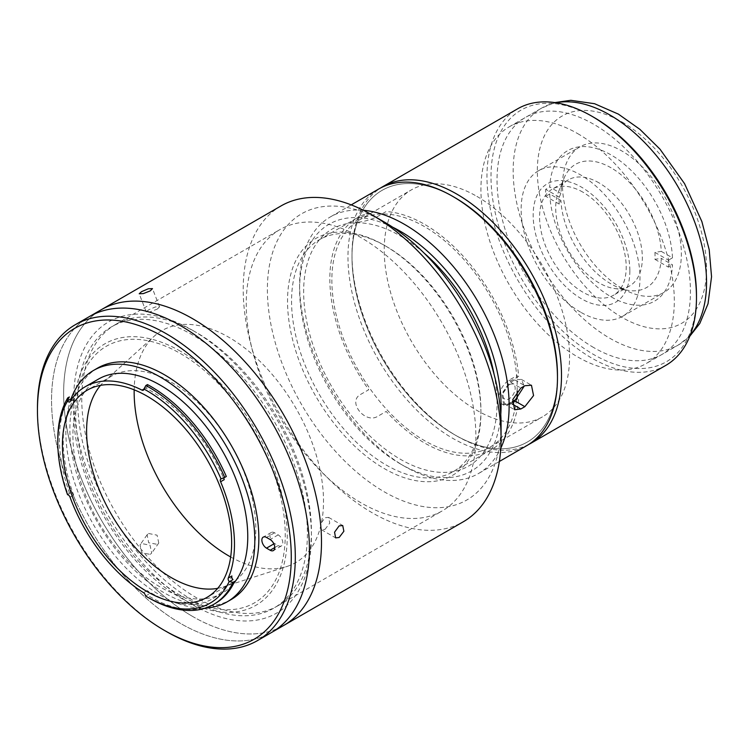 <?xml version="1.0" encoding="UTF-8"?>
<svg xmlns="http://www.w3.org/2000/svg" width="749" height="749" viewBox="0 0 749 749"><rect width="100%" height="100%" fill="white"/><g stroke="black" fill="none" stroke-linecap="round" stroke-linejoin="round"><path stroke-width="0.56" stroke-dasharray="3.75 2.81" d="M629.862 270.904A68.374 39.472 60 0 1 581.514 298.814A68.374 39.472 60 0 1 533.166 215.075A68.374 39.472 60 0 1 581.514 187.156A68.374 39.472 60 0 1 629.862 270.904M621.942 288.271A84.047 48.526 60 0 1 567.04 214.205A84.047 48.526 60 0 1 579.923 146.86A84.047 48.526 60 0 1 621.942 151.026A84.047 48.526 60 0 1 676.843 225.084A84.047 48.526 60 0 1 663.96 292.428A84.047 48.526 60 0 1 621.942 288.271M580.569 312.155A84.047 48.526 60 0 1 525.667 238.088A84.047 48.526 60 0 1 538.55 170.744A84.047 48.526 60 0 1 580.569 174.91A84.047 48.526 60 0 1 635.48 248.968A84.047 48.526 60 0 1 622.597 316.312A84.047 48.526 60 0 1 580.569 312.155M577.619 133.575A136.749 78.954 60 0 1 666.956 254.08A136.749 78.954 60 0 1 645.994 363.658A136.749 78.954 60 0 1 577.619 356.889A136.749 78.954 60 0 1 488.282 236.384A136.749 78.954 60 0 1 509.245 126.806A136.749 78.954 60 0 1 577.619 133.575M611.109 167.832A71.118 41.064 -120 0 0 564.128 178.056A71.118 41.064 -120 0 0 560.907 193.429L559.213 197.099A67.831 39.163 60 0 0 559.213 204.074L560.907 200.404A71.118 41.064 -120 0 0 611.109 283.974A71.118 41.064 -120 0 0 629.048 290.509A71.118 41.064 -120 0 0 661.311 258.368L654.944 259.351A67.831 39.163 60 0 0 654.944 252.376L661.311 251.392A71.118 41.064 -120 0 0 611.109 167.832M599.022 182.868A61.249 35.362 -120 0 0 568.397 179.835A61.249 35.362 -120 0 0 558.557 191.669A61.249 35.362 -120 0 0 599.022 282.888A61.249 35.362 -120 0 0 614.47 288.524A61.249 35.362 -120 0 0 629.647 285.921A61.249 35.362 -120 0 0 639.037 236.843A61.249 35.362 -120 0 0 599.022 182.868M582.9 192.165A61.249 35.362 -120 0 0 552.275 189.132A61.249 35.362 -120 0 0 542.885 238.219A61.249 35.362 -120 0 0 582.9 292.194A61.249 35.362 -120 0 0 613.534 295.228A61.249 35.362 -120 0 0 622.915 246.149A61.249 35.362 -120 0 0 582.9 192.165M661.311 251.392L672.471 257.843A86.893 50.164 -120 0 0 611.109 154.949A86.893 50.164 -120 0 0 549.738 186.978L560.907 193.429M559.213 197.099L545.712 189.31L549.738 186.978M559.213 204.074L545.712 196.285A86.893 50.164 -120 0 1 545.712 189.31M560.907 200.404L549.738 193.963L545.712 196.285M549.738 193.963A86.893 50.164 -120 0 0 611.109 296.847A86.893 50.164 -120 0 0 672.471 264.818L661.311 258.368M654.944 259.351L668.445 267.15L672.471 264.818M654.944 252.376L668.445 260.165A86.893 50.164 -120 0 1 668.445 267.15M672.471 257.843L668.445 260.165M557.471 376.653A145.297 83.888 60 0 1 454.737 434.813L454.737 434.813A145.297 83.888 60 0 1 351.993 256.86A145.297 83.888 60 0 1 454.737 197.549A145.297 83.888 -120 0 0 351.993 256.86A145.297 83.888 -120 0 0 454.737 434.813L456.75 435.974A148.143 85.536 60 0 1 351.993 254.538A148.143 85.536 60 0 1 380.689 187.933M665.795 365.39A148.143 85.536 60 0 1 591.719 358.05A148.143 85.536 60 0 1 494.939 227.509A148.143 85.536 60 0 1 517.653 108.792M696.476 295.246A145.297 83.888 60 0 1 593.742 354.567A145.297 83.888 60 0 1 490.998 176.614A145.297 83.888 60 0 1 593.742 117.293M593.742 347.583A136.749 78.954 60 0 1 497.036 180.097A136.749 78.954 60 0 1 593.742 124.268A136.749 78.954 60 0 1 690.438 291.754A136.749 78.954 60 0 1 593.742 347.583M528.785 444.429A148.143 85.536 60 0 1 456.75 435.974L454.737 434.813A145.297 83.888 -120 0 0 557.471 375.492M166.372 631.538A182.335 105.272 60 0 1 37.45 408.224M89.318 316.612A182.335 105.272 -120 0 0 61.362 462.723A182.335 105.272 -120 0 0 180.481 623.393A182.335 105.272 -120 0 0 271.644 632.428A182.335 105.272 60 0 1 180.481 623.393A182.335 105.272 60 0 1 61.362 462.723A182.335 105.272 60 0 1 89.318 316.612M97.557 368.105A133.612 77.147 -120 0 0 77.072 475.175A133.612 77.147 -120 0 0 164.368 592.918A133.612 77.147 -120 0 0 231.169 599.537M71.052 398.927A133.612 77.147 -120 0 0 160.333 595.249A133.612 77.147 -120 0 0 205.507 608.048M98.512 379.069A123.641 71.389 -120 0 0 79.563 478.152A123.641 71.389 -120 0 0 160.333 587.104A123.641 71.389 -120 0 0 222.153 593.227A123.641 71.389 -120 0 0 233.651 583.471M145.475 595.961L149.107 594.069A2.846 1.648 -120 0 0 147.169 590.587A123.641 71.389 -120 0 0 150.661 592.693A123.641 71.389 -120 0 0 212.491 598.816A123.641 71.389 -120 0 0 231.89 575.972M71.511 399.367A2.846 1.648 -120 0 0 73.327 399.779A2.846 1.648 -120 0 0 73.683 399.442A123.641 71.389 -120 0 0 73.683 495.136A2.846 1.648 -120 0 0 71.904 492.889A2.846 1.648 -120 0 0 70.986 492.608L67.532 494.714M143.92 389.04L145.643 388.048A123.641 71.389 -120 0 1 150.661 390.781A123.641 71.389 -120 0 1 224.232 479.65M217.725 588.34A119.653 69.086 -120 0 0 223.183 586.973A119.653 69.086 -120 0 0 231.038 583.499A119.653 69.086 -120 0 0 249.38 487.608A119.653 69.086 -120 0 0 171.212 382.168A119.653 69.086 -120 0 0 111.386 376.241A119.653 69.086 -120 0 0 104.448 381.307A119.653 69.086 -120 0 0 100.535 385.361M230.664 556.975A133.902 77.306 -120 0 0 286.989 566.459A133.902 77.306 -120 0 0 318.381 462.807A133.902 77.306 -120 0 0 228.829 337.275A133.902 77.306 -120 0 0 154.116 336.31A133.902 77.306 -120 0 0 134.165 389.836M149.051 598.039A129.062 74.516 60 0 1 147.459 597.103L145.662 596.064M215.197 603.497A129.062 74.516 -120 0 1 149.07 596.176L147.459 597.103M67.588 400.163A129.062 74.516 -120 0 0 69.357 492.627L67.747 493.563A129.062 74.516 60 0 1 57.795 439.981M67.541 494.602L67.747 493.563M147.478 384.583L147.544 386.737L144.098 388.731M221.348 478.789L224.803 476.795A2.846 1.648 -120 0 0 224.503 476.907A2.846 1.648 -120 0 0 223.96 477.722M272.842 542.117A6.554 3.782 -120 0 0 274.555 543.493L278.188 545.581A6.554 3.782 -120 0 0 281.465 545.909A6.554 3.782 -120 0 0 282.467 540.656A6.554 3.782 -120 0 0 278.188 534.88L274.555 532.792A6.554 3.782 -120 0 0 271.278 532.464A6.554 3.782 -120 0 0 271.84 540.909M180.481 351.234A150.998 87.174 -120 0 0 73.711 412.877A150.998 87.174 -120 0 0 180.481 597.805A150.998 87.174 -120 0 0 287.251 536.162A150.998 87.174 -120 0 0 180.481 351.234M192.568 616.418A182.335 105.272 60 0 1 73.449 455.738A182.335 105.272 60 0 1 101.405 309.637A182.335 105.272 60 0 0 73.449 455.738A182.335 105.272 60 0 0 192.568 616.418A182.335 105.272 60 0 0 283.731 625.443A182.335 105.272 60 0 1 192.568 616.418M192.568 600.136A162.393 93.756 60 0 1 77.737 401.249A162.393 93.756 60 0 1 192.568 334.953A162.393 93.756 60 0 1 307.399 533.84A162.393 93.756 60 0 1 192.568 600.136M180.481 595.483A148.143 85.536 60 0 1 75.724 414.038A148.143 85.536 60 0 1 180.481 353.556A148.143 85.536 60 0 1 285.238 535.001A148.143 85.536 60 0 1 180.481 595.483M378.648 189.048A148.143 85.536 -120 0 0 355.944 307.755A148.143 85.536 -120 0 0 452.724 438.305A148.143 85.536 -120 0 0 526.79 445.636M392.588 227.144A142.45 82.24 -120 0 0 299.619 289.432A142.45 82.24 -120 0 0 400.341 463.893L404.376 466.215A148.143 85.536 -120 0 0 478.442 473.555A148.143 85.536 -120 0 0 500.772 448.258M363.377 210.272A148.143 85.536 -120 0 0 330.3 216.957A148.143 85.536 -120 0 0 299.619 284.779A148.143 85.536 -120 0 0 404.376 466.215L400.341 463.893A142.45 82.24 -120 0 0 500.772 414.525M423.906 252.9A136.749 78.954 -120 0 0 400.341 235.926A136.749 78.954 -120 0 0 303.645 291.754A136.749 78.954 -120 0 0 400.341 459.24A136.749 78.954 -120 0 0 494.125 374.519M512.25 402.269L510.706 403.159L504.517 403.917L502.701 393.74L510.706 382.224L514.732 379.893L521.36 379.387L524.216 386.109M386.241 246.393L386.241 246.393A133.902 77.306 60 0 1 480.924 410.386A133.902 77.306 60 0 1 453.192 471.683A133.902 77.306 60 0 1 386.241 465.054A133.902 77.306 60 0 1 298.767 347.059A133.902 77.306 60 0 1 319.289 239.764A133.902 77.306 60 0 1 386.241 246.393L384.228 245.232A136.749 78.954 -120 0 0 287.532 301.061A136.749 78.954 -120 0 0 384.228 468.546A136.749 78.954 -120 0 0 480.924 412.718A136.749 78.954 -120 0 0 384.228 245.232L386.241 246.393M501.072 424.346A165.239 95.404 60 0 1 384.228 491.803A165.239 95.404 60 0 1 267.384 289.432A165.239 95.404 60 0 1 384.228 221.966M280.978 205.956A182.335 105.272 -120 0 0 253.022 352.067A182.335 105.272 -120 0 0 372.141 512.737A182.335 105.272 -120 0 0 463.303 521.772M157.299 309.084L159.537 306.809L155.408 306.94L148.574 309.861L146.261 311.959L150.371 311.781L157.299 309.084M148.574 533.485L157.075 535.17L158.76 543.016L157.299 544.336L148.686 542.791L147.104 534.823L148.574 533.485M361.065 502.851A162.393 93.756 60 0 1 254.978 359.754A162.393 93.756 60 0 1 279.864 229.625A162.393 93.756 60 0 1 361.065 237.667A162.393 93.756 60 0 1 467.151 380.773A162.393 93.756 60 0 1 442.256 510.893A162.393 93.756 60 0 1 361.065 502.851M196.594 332.622A162.393 93.756 -120 0 0 115.402 324.579A162.393 93.756 -120 0 0 90.507 454.709A162.393 93.756 -120 0 0 196.594 597.805A162.393 93.756 -120 0 0 277.795 605.847A162.393 93.756 -120 0 0 302.68 475.727A162.393 93.756 -120 0 0 196.594 332.622M150.24 554.372L151.701 553.052L150.034 545.206L141.514 543.521L140.044 544.86L141.636 552.828L150.24 554.372M325.01 529.356L329.757 523.139L328.624 517.4L325.01 517.718L320.45 524.057L321.508 529.74L325.01 529.356M518.664 399.61A133.902 77.306 60 0 1 491.466 449.587A133.902 77.306 60 0 1 424.514 442.959A133.902 77.306 60 0 1 386.166 411.444L378.114 416.098C365.334 424.683 346.853 401.633 360.662 394.395L368.723 389.742A133.902 77.306 60 0 1 357.573 217.669A133.902 77.306 60 0 1 368.723 213.081L360.662 217.734C346.834 224.541 365.381 222.874 378.114 216.18L386.166 211.527A133.902 77.306 60 0 1 424.514 224.297A133.902 77.306 60 0 1 518.664 376.344L510.603 380.998L501.755 393.824L503.749 405.125L510.603 404.263L518.664 399.61M517.184 391.147L517.184 375.492L509.123 380.146A14.24 8.22 120 0 0 499.826 392.701A14.24 8.22 120 0 0 502.008 404.114A14.24 8.22 120 0 0 509.123 403.411L512.353 401.548M509.123 384.799A8.548 4.934 -60 0 1 515.172 388.291A8.548 4.934 -60 0 1 509.123 398.758A8.548 4.934 -60 0 1 503.085 395.266A8.548 4.934 -60 0 1 509.123 384.799M509.123 380.146L510.603 380.998M509.123 403.411L510.603 404.263M192.568 330.3A168.085 97.042 60 0 1 311.425 536.162A168.085 97.042 60 0 1 192.568 604.789A168.085 97.042 60 0 1 73.711 398.917A168.085 97.042 60 0 1 192.568 330.3M516.51 399.629A131.056 75.668 60 0 1 490.043 447.116A131.056 75.668 60 0 1 424.514 440.627A131.056 75.668 60 0 1 338.904 325.141A131.056 75.668 60 0 1 358.996 220.131A131.056 75.668 60 0 1 424.514 226.619A131.056 75.668 60 0 1 516.567 399.114M476.898 196.378A131.056 75.668 60 0 1 562.508 311.865A131.056 75.668 60 0 1 542.416 416.884A131.056 75.668 60 0 1 476.898 410.386A131.056 75.668 60 0 1 391.278 294.909A131.056 75.668 60 0 1 411.37 189.89A131.056 75.668 60 0 1 476.898 196.378M621.942 121.947A119.653 69.086 60 0 1 706.55 268.498A119.653 69.086 60 0 1 621.942 317.342A119.653 69.086 60 0 1 537.333 170.8A119.653 69.086 60 0 1 621.942 121.947M556.104 102.772A136.749 78.954 -120 0 0 541.48 108.193A136.749 78.954 -120 0 0 520.518 217.772A136.749 78.954 -120 0 0 609.855 338.276A136.749 78.954 -120 0 0 678.229 345.055A136.749 78.954 -120 0 0 690.241 335.093M147.169 590.587L143.546 592.684M70.05 497.224L73.683 495.136M73.683 399.442L70.05 401.53M274.555 532.792L266.504 537.445M274.555 543.493L273.862 543.886M278.188 534.88L270.127 539.533M278.188 545.581L274.761 547.556M514.732 379.893L524.852 385.735M510.706 382.224L520.817 388.066M510.706 403.159L512.147 403.992M538.55 170.744L579.923 146.86M689.782 336.264L678.229 345.055L645.994 363.658M509.245 126.806L541.48 108.193L554.859 102.585M622.597 316.312L663.96 292.428M558.557 191.669L564.128 178.056M568.397 179.835L552.275 189.132M629.647 285.921L613.534 295.228M614.47 288.524L629.048 290.509M351.993 256.86L351.993 254.538M231.038 583.499L206.864 597.449M223.183 586.973L286.989 566.459M73.327 399.779L69.704 401.876M224.503 476.907L220.871 478.995M104.448 381.307L154.116 336.31M111.386 376.241L87.212 390.201M222.153 593.227L212.491 598.816M271.278 532.464L263.227 537.117M281.465 545.909L273.404 550.562M499.358 461.478L478.442 473.555M299.619 289.432L299.619 284.779M504.517 403.917L514.61 409.75M521.36 379.387L531.453 385.22M351.215 204.88L330.3 216.957M480.924 410.386L480.924 412.718M159.537 306.809L152.487 288.627M115.402 324.579L279.864 229.625M158.76 543.016L151.701 553.052M328.624 517.4L342.733 525.545M453.192 471.683L491.466 449.587M502.008 404.114L503.749 405.125M319.289 239.764L357.573 217.669M321.508 529.74L335.618 537.885M147.104 534.823L140.044 544.86M277.795 605.847L442.256 510.893M146.261 311.959L139.211 293.777M490.043 447.116L542.416 416.884M358.996 220.131L411.37 189.89"/><path stroke-width="1.12" d="M380.689 187.933A148.143 85.536 60 0 1 382.683 186.716A148.143 85.536 60 0 1 456.75 194.057A148.143 85.536 60 0 1 553.53 324.607A148.143 85.536 60 0 1 530.826 443.314A148.143 85.536 60 0 1 528.785 444.429M382.683 186.716L517.653 108.792A148.143 85.536 60 0 1 591.719 116.132A148.143 85.536 60 0 1 591.729 116.132A148.143 85.536 60 0 1 696.476 297.568A148.143 85.536 60 0 1 665.795 365.39L530.826 443.314M593.742 117.293L591.729 116.132L593.742 117.293A145.297 83.888 60 0 1 696.476 295.246L696.476 297.568M499.358 461.478L526.79 445.636A148.143 85.536 -120 0 0 557.471 377.824L557.471 375.492A145.297 83.888 -120 0 0 454.737 197.549A145.297 83.888 60 0 1 557.471 376.653M166.381 631.538L164.359 630.368A179.479 103.624 -120 0 0 291.277 557.097A179.479 103.624 -120 0 0 164.368 337.275A179.479 103.624 -120 0 0 37.45 410.555A179.479 103.624 -120 0 0 164.359 630.368A179.479 103.624 -120 0 0 164.368 630.377L166.381 631.538A182.335 105.272 60 0 1 166.372 631.538A182.335 105.272 60 0 0 257.544 640.564A182.335 105.272 60 0 0 285.491 494.462A182.335 105.272 60 0 0 166.381 333.782A182.335 105.272 60 0 0 75.209 324.757A182.335 105.272 60 0 0 37.45 408.224L37.45 410.555M180.481 325.646A182.335 105.272 -120 0 0 89.318 316.612A182.335 105.272 60 0 1 180.481 325.646A182.335 105.272 60 0 1 299.591 486.316A182.335 105.272 60 0 1 271.644 632.428A182.335 105.272 -120 0 0 299.591 486.316A182.335 105.272 -120 0 0 180.481 325.646M205.507 608.048A133.612 77.147 -120 0 0 227.144 601.868L231.169 599.537A133.612 77.147 -120 0 0 251.655 492.468A133.612 77.147 -120 0 0 164.368 374.725A133.612 77.147 -120 0 0 97.557 368.105L93.531 370.437A133.612 77.147 -120 0 0 71.052 398.927M227.144 601.868A133.612 77.147 -120 0 0 247.619 494.799A133.612 77.147 -120 0 0 160.333 377.056A133.612 77.147 -120 0 0 93.531 370.437M233.651 583.471A123.641 71.389 -120 0 0 237.171 482.347A123.641 71.389 -120 0 0 160.333 385.192A123.641 71.389 -120 0 0 98.512 379.069L85.217 386.746A123.641 71.389 -120 0 0 70.05 401.53A2.846 1.648 60 0 1 69.704 401.876A2.846 1.648 60 0 1 67.532 401.127A126.207 72.868 -120 0 0 57.795 442.303A126.207 72.868 -120 0 0 67.532 494.714A2.846 1.648 60 0 1 68.281 494.977A2.846 1.648 60 0 1 70.05 497.224A123.641 71.389 -120 0 0 143.546 592.684A2.846 1.648 60 0 1 145.475 595.961A126.207 72.868 -120 0 0 147.038 596.878A126.207 72.868 -120 0 0 229.194 581.514A2.846 1.648 60 0 1 228.267 578.069A123.641 71.389 -120 0 0 220.609 481.747A2.846 1.648 60 0 1 220.871 478.995A2.846 1.648 60 0 1 221.03 478.929A126.207 72.868 -120 0 0 143.92 389.04A2.846 1.648 60 0 1 142.02 390.145A123.641 71.389 -120 0 0 85.217 386.746M142.02 390.145L143.92 389.04L145.868 385.51A129.062 74.516 60 0 1 149.051 387.289A129.062 74.516 60 0 1 224.709 477.422L221.03 478.929M147.038 591.523A119.653 69.086 -120 0 0 206.864 597.449A119.653 69.086 -120 0 0 225.206 501.568A119.653 69.086 -120 0 0 147.038 396.127A119.653 69.086 -120 0 0 87.212 390.201A119.653 69.086 -120 0 0 68.871 486.082A119.653 69.086 -120 0 0 147.038 591.523M100.535 385.361A119.653 69.086 -120 0 0 96.733 483.227A119.653 69.086 -120 0 0 171.212 577.573A119.653 69.086 -120 0 0 217.725 588.34M134.165 389.836A133.902 77.306 -120 0 0 228.829 555.936A133.902 77.306 -120 0 0 230.664 556.975M224.709 477.422L226.32 476.486A129.062 74.516 -120 0 0 150.661 386.362A129.062 74.516 -120 0 0 147.478 384.583L145.868 385.51M149.051 598.039L147.038 596.878L149.051 598.039A129.062 74.516 60 0 0 213.587 604.434A129.062 74.516 60 0 0 233.061 582.338L229.194 581.514M228.267 578.069L231.89 575.972A2.846 1.648 -120 0 0 232.976 579.604L229.531 581.589M213.587 604.434L215.197 603.497A129.062 74.516 -120 0 0 234.671 581.402L233.061 582.338M57.795 442.303L57.795 439.981A129.062 74.516 60 0 1 67.747 397.878L67.541 400.846L70.986 398.852A2.846 1.648 -120 0 0 71.511 399.367M67.588 400.163A129.062 74.516 -120 0 1 69.357 396.951L67.747 397.878M223.96 477.722A2.846 1.648 -120 0 0 224.232 479.65L220.609 481.747M271.84 540.909A6.554 3.782 -120 0 0 272.842 542.117M266.504 537.445A6.554 3.782 -120 0 0 263.227 537.117A6.554 3.782 -120 0 0 262.216 542.37A6.554 3.782 -120 0 0 266.504 548.146L270.127 550.234A6.554 3.782 -120 0 0 273.404 550.562A6.554 3.782 -120 0 0 274.406 545.309A6.554 3.782 -120 0 0 270.127 539.533L266.504 537.445M75.209 324.757L101.405 309.637A182.335 105.272 60 0 1 192.568 318.662A182.335 105.272 60 0 1 311.678 479.341A182.335 105.272 60 0 1 283.731 625.443L463.303 521.772A182.335 105.272 -120 0 0 501.072 438.305A182.335 105.272 -120 0 0 372.141 214.991L372.141 214.991A182.335 105.272 -120 0 0 280.978 205.956L101.405 309.637A182.335 105.272 60 0 1 192.568 318.662A182.335 105.272 60 0 1 311.678 479.341A182.335 105.272 60 0 1 283.731 625.443L257.544 640.564M557.471 377.824A148.143 85.536 -120 0 0 452.724 196.378L454.737 197.549L452.724 196.378A148.143 85.536 -120 0 0 378.648 189.048L351.215 204.88M524.852 406.67L533.56 395.566L531.453 385.22L524.852 385.735L520.817 388.066L512.784 399.554L514.61 409.75L520.817 409.001L524.852 406.67L514.732 400.837L512.25 402.269M500.772 448.258A148.143 85.536 -120 0 0 404.376 224.297A148.143 85.536 -120 0 0 363.377 210.272M500.772 414.525A142.45 82.24 -120 0 0 400.341 231.272A142.45 82.24 -120 0 0 392.588 227.144M494.125 374.519A136.749 78.954 -120 0 0 423.906 252.9M524.216 386.109L514.732 400.837M384.228 221.966L372.141 214.991L384.228 221.966A165.239 95.404 60 0 1 501.072 424.346L501.072 438.305M339.128 525.873L342.733 525.545L343.866 531.266L339.128 537.501L335.618 537.885L334.56 532.193L339.128 525.873M141.514 291.679L148.358 288.768L152.487 288.627L150.24 290.893L143.321 293.599L139.211 293.777L141.514 291.679M512.353 401.548L517.184 398.758L517.184 391.147M516.567 399.114A131.056 75.668 60 0 1 516.51 399.629M690.241 335.093A136.749 78.954 -120 0 0 695.138 223.249A136.749 78.954 -120 0 0 609.855 114.972A136.749 78.954 -120 0 0 556.104 102.772M273.862 543.886L266.504 548.146M274.761 547.556L270.127 550.234M512.147 403.992L520.817 409.001M554.859 102.585L570.757 100.31L594.547 103.708L618.402 114.12L639.946 129.38L660.009 149.191L684.539 183.627L701.869 221.554L709.2 249.689L711.55 276.737L708.02 303.766L699.8 323.474L689.782 336.264"/></g></svg>
